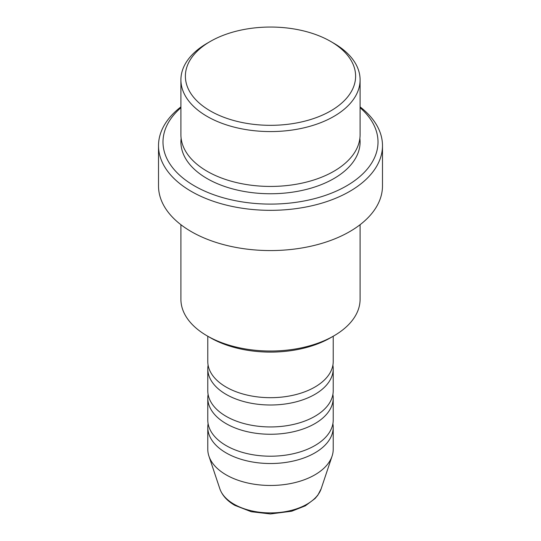 <?xml version="1.0" encoding="UTF-8"?>
<svg xmlns="http://www.w3.org/2000/svg" width="541" height="541" viewBox="0 0 541 541"><rect width="100%" height="100%" fill="white"/><g stroke="black" fill="none" stroke-linecap="round" stroke-linejoin="round"><path stroke-width="0.81" d="M207.785 336.245L207.785 361.476A62.715 36.206 0 0 0 226.152 387.079A62.715 36.206 0 0 0 294.5 394.93A62.715 36.206 0 0 0 333.215 361.476L333.215 336.245M208.109 365.134A62.715 36.206 0 0 0 207.785 368.793A62.715 36.206 0 0 0 226.152 394.396A62.715 36.206 0 0 0 294.5 402.247A62.715 36.206 0 0 0 333.215 368.793A62.715 36.206 0 0 0 332.891 365.134M207.785 368.793L207.785 390.737A62.715 36.206 0 0 0 226.152 416.34A62.715 36.206 0 0 0 294.5 424.191A62.715 36.206 0 0 0 333.215 390.737L333.215 368.793M208.109 394.396A62.715 36.206 0 0 0 207.785 398.054A62.715 36.206 0 0 0 226.152 423.657A62.715 36.206 0 0 0 294.5 431.502A62.715 36.206 0 0 0 333.215 398.054A62.715 36.206 0 0 0 332.891 394.396M207.785 398.054L207.785 419.999A62.715 36.206 0 0 0 226.152 445.601A62.715 36.206 0 0 0 294.5 453.453A62.715 36.206 0 0 0 333.215 419.999L333.215 398.054M208.109 423.657A62.715 36.206 0 0 0 207.785 427.316A62.715 36.206 0 0 0 226.152 452.918A62.715 36.206 0 0 0 294.5 460.763A62.715 36.206 0 0 0 333.215 427.316A62.715 36.206 0 0 0 332.891 423.657M210.314 110.932A85.113 49.136 0 0 0 330.679 110.932A85.113 49.136 0 0 0 330.686 41.441L333.851 43.273A89.59 51.726 180 0 1 360.09 79.845A89.59 51.726 180 0 1 304.786 127.635A89.59 51.726 180 0 1 207.149 116.423A89.59 51.726 180 0 1 180.91 79.845A89.59 51.726 180 0 1 207.149 43.273L210.314 41.441A85.113 49.136 0 0 0 210.314 110.932M333.851 335.873L330.686 337.706A85.113 49.136 180 0 1 210.314 337.706L207.149 335.873A89.59 51.726 0 0 0 333.851 335.873A89.59 51.726 0 0 0 360.09 299.301L360.09 224.711M180.91 107.713A107.51 62.073 0 0 0 194.483 185.915A107.51 62.073 0 0 0 338.565 190.074A107.51 62.073 0 0 0 360.09 107.713M360.09 106.888A111.987 64.656 180 0 1 382.487 145.685A111.987 64.656 180 0 1 313.354 205.418A111.987 64.656 180 0 1 191.311 191.399A111.987 64.656 180 0 1 158.513 145.685A111.987 64.656 180 0 1 180.91 106.888M180.91 79.845L180.91 134.709A89.59 51.726 0 0 0 207.149 171.287A89.59 51.726 0 0 0 304.786 182.5A89.59 51.726 0 0 0 360.09 134.709L360.09 79.845M158.513 145.685L158.513 185.915A111.987 64.656 0 0 0 191.311 231.636A111.987 64.656 0 0 0 313.354 245.648A111.987 64.656 0 0 0 382.487 185.915L382.487 145.685M207.785 427.316L207.785 449.26A62.715 36.206 0 0 0 208.921 456.117A62.715 36.206 0 0 0 226.152 474.863A62.715 36.206 0 0 0 288.874 483.877A62.715 36.206 0 0 0 332.079 456.117A62.715 36.206 0 0 0 333.215 449.26L333.215 427.316M333.851 43.273L330.686 41.441A85.113 49.136 0 0 0 210.314 41.441M180.91 224.711L180.91 299.301A89.59 51.726 0 0 0 207.149 335.873L210.314 337.706M234.016 504.192A51.598 29.789 0 0 0 285.621 511.61A51.598 29.789 0 0 0 321.165 488.766L317.79 495.265L315.065 498.525L305.327 505.835L291.727 511.218L270.405 513.95L251.254 511.725L234.835 505.355C227.193 500.946 222.195 495.414 219.835 488.766A51.598 29.789 0 0 0 234.016 504.192M359.866 138.368A89.59 51.726 180 0 1 307.694 189.08A89.59 51.726 180 0 1 207.149 178.598A89.59 51.726 180 0 1 181.134 138.368M321.165 488.766L332.079 456.117M219.835 488.766L208.921 456.117"/></g></svg>
